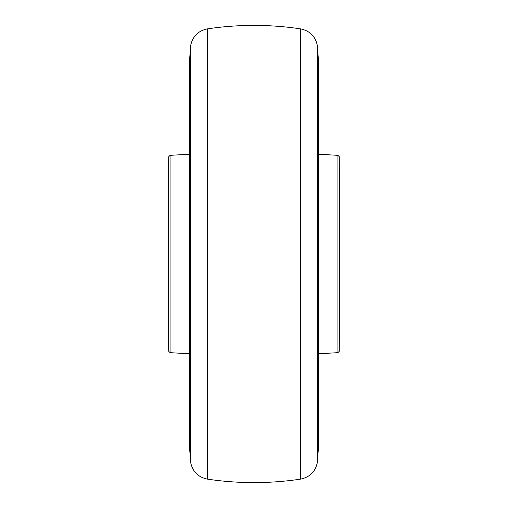 <?xml version="1.0" encoding="UTF-8"?>
<svg xmlns="http://www.w3.org/2000/svg" width="508" height="508" viewBox="0 0 508 508"><rect width="100%" height="100%" fill="white"/><g stroke="black" fill="none" stroke-linecap="round" stroke-linejoin="round"><path stroke-width="0.76" d="M300.546 28.867L300.546 479.133A314.325 314.325 0 0 1 207.454 479.133L207.454 28.867A314.325 314.325 0 0 1 300.546 28.867C309.848 30.797 315.455 36.417 317.373 45.72L318.294 58.261L318.294 449.739L317.373 462.28L317.373 45.72M168.719 351.257L168.275 321.151L168.275 186.849L168.719 156.743L168.719 351.257L170.066 352.66L189.706 353.797M339.725 254L339.28 156.743L339.28 351.257L339.725 254M190.627 45.72L190.627 462.28L189.706 449.739L189.706 58.261L190.627 45.72C192.545 36.417 198.152 30.797 207.454 28.867M168.719 156.743L170.066 155.34L170.066 352.66M318.294 353.797L337.934 352.66L337.934 155.34L339.28 156.743M300.546 479.133C309.848 477.202 315.455 471.583 317.373 462.28M207.454 479.133C198.152 477.202 192.545 471.583 190.627 462.28M170.066 155.34L189.706 154.203M337.934 155.34L318.294 154.203M337.934 352.66L339.28 351.257"/></g></svg>
